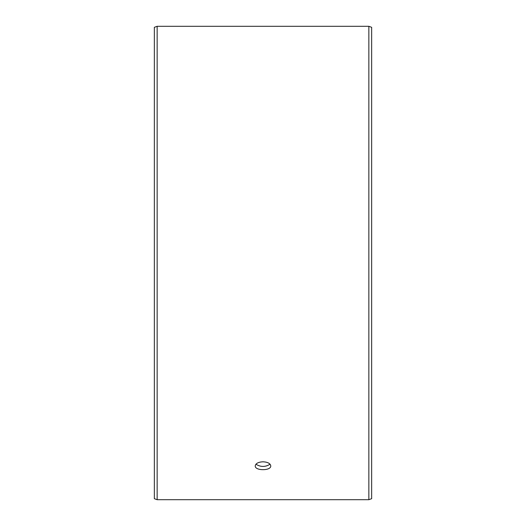 <?xml version="1.0" encoding="UTF-8"?>
<svg xmlns="http://www.w3.org/2000/svg" width="526" height="526" viewBox="0 0 526 526"><rect width="100%" height="100%" fill="white"/><g stroke="black" fill="none" stroke-linecap="round" stroke-linejoin="round"><path stroke-width="0.79" d="M154.348 498.681L154.348 27.319L157.142 26.3L157.142 499.7L154.348 498.681M368.857 26.3L368.857 499.7L371.652 498.681L371.652 27.319L368.857 26.3L157.142 26.3M255.945 464.208C260.653 467.16 265.354 467.16 270.055 464.208M263 461.789C267.714 462.058 270.298 463.426 270.758 465.891C271.238 470.934 254.755 470.928 255.241 465.891C255.695 463.432 258.279 462.058 263 461.789M368.857 499.7L157.142 499.7"/></g></svg>
